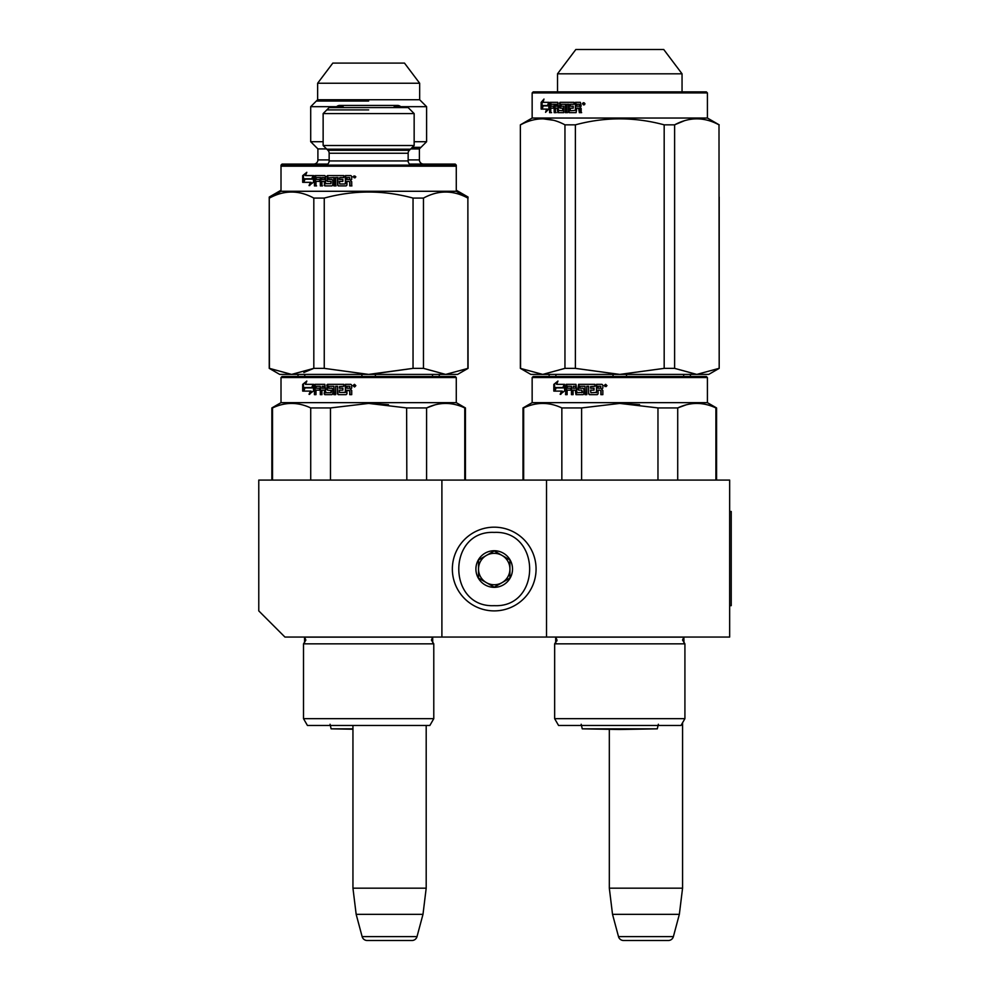 <?xml version="1.0" encoding="UTF-8"?>
<svg xmlns="http://www.w3.org/2000/svg" width="990" height="990" viewBox="0 0 990 990"><rect width="100%" height="100%" fill="white"/><g stroke="black" fill="none" stroke-linecap="round" stroke-linejoin="round"><path stroke-width="1.49" d="M441.899 637.053L441.899 480.088L258.774 480.088L258.774 610.892L284.934 637.053L546.529 637.053L546.529 480.088L729.655 480.088L729.655 637.053L546.529 637.053M441.899 480.088L546.529 480.088M609.32 729.308L609.32 888.179L612.525 914.339L618.503 936.627A5.235 5.235 33.8 0 0 623.552 940.5L668.324 940.5A5.235 5.235 -33.8 0 0 673.386 936.627L618.503 936.627M682.568 722.75L682.568 888.179L609.32 888.179M682.568 888.179L679.35 914.339L612.525 914.339M679.35 914.339L673.386 936.627M352.947 725.472L352.947 888.179L356.165 914.339L362.13 936.627A5.235 5.235 33.8 0 0 367.191 940.5L411.964 940.5A5.235 5.235 -33.8 0 0 417.013 936.627L362.13 936.627M426.195 725.472L426.195 888.179L352.947 888.179M426.195 888.179L422.99 914.339L356.165 914.339M422.99 914.339L417.013 936.627M411.964 940.5L367.191 940.5M494.22 610.892A41.852 41.852 0 0 0 536.073 569.027A41.852 41.852 0 0 0 494.22 527.175A41.852 41.852 0 0 0 452.356 569.027A41.852 41.852 0 0 0 494.22 610.892M494.22 605.657C541.456 607.922 541.468 530.145 494.22 532.41C446.973 530.145 446.973 607.922 494.22 605.657M494.22 587.342A18.315 18.315 0 0 0 512.523 569.027A18.315 18.315 0 0 0 494.22 550.725A18.315 18.315 0 0 0 475.905 569.027A18.315 18.315 0 0 0 494.22 587.342M494.22 587.157L509.912 578.098L509.912 559.969L494.22 550.91L478.517 559.969L478.517 578.098L494.22 587.157M486.362 555.439A15.691 15.691 0 0 1 502.066 555.439A15.691 15.691 0 0 0 478.517 569.027A15.691 15.691 0 0 0 502.066 582.627A15.691 15.691 0 0 0 502.066 555.439A15.691 15.691 0 0 1 509.912 569.027M502.066 582.627A15.691 15.691 0 0 1 478.517 569.027M362.179 725.472L371.918 725.472M455.239 376.497L368.651 376.497L455.239 376.497L456.279 377.549L456.279 402.658L465.436 407.942L465.436 480.088M353.616 376.497L298.015 376.497C287.62 376.497 287.62 376.497 298.015 376.497L282.063 376.497L281.012 377.549L456.279 377.549M368.651 376.497L282.063 376.497L368.651 376.497M360.335 376.497L290.169 376.497L360.335 376.497M373.094 376.497L447.134 376.497L373.094 376.497M433.781 718.666L433.781 643.846L303.509 643.846L305.861 640.085L304.561 637.053L304.561 643.129L303.509 643.846L303.509 718.666L433.781 718.666L429.858 725.472L307.432 725.472L303.509 718.666L303.509 643.846M375.123 725.472L368.651 725.472M272.535 480.088L272.535 407.942L271.854 407.942L271.854 480.088L271.854 407.942L281.012 402.658L271.854 407.942M310.712 480.088L310.712 407.942C297.99 401.94 285.256 401.94 272.535 407.942M330.474 480.088L330.474 407.942L310.712 407.942M464.768 480.088L464.768 407.942L465.436 407.942M406.828 480.088L406.618 407.892M388.476 404.675L368.651 403.413L406.828 407.942L426.591 407.942C439.312 401.94 452.034 401.94 464.768 407.942M434.783 404.922L426.591 407.942L426.591 480.088M330.474 407.942L368.651 403.413M456.279 402.658L281.012 402.658L281.012 377.549L281.012 402.658M310.439 391.1L309.029 394.329L313.483 390.988L313.483 384.343L311.875 387.907L304.276 387.907L302.977 391.1L311.132 391.1L309.734 394.329M305.44 384.343L313.149 384.343L311.714 387.536L304.128 387.536L302.68 391.1L302.68 384.392L306.826 381.051L305.44 384.343M302.68 384.392L306.454 381.942M304.895 387.536L303.472 391.1L303.472 389.874M303.472 389.144L303.472 384.392M312.036 387.536L313.805 384.343M325.351 394.651L324.126 393.847L324.831 394.651L331.996 394.651L332.739 393.847L332.739 389.033L331.996 388.216L328.791 388.216L328.791 386.286L333.865 386.286L333.865 394.651L335.672 394.651L335.672 386.286L337.491 386.286L337.491 393.847L338.258 394.651L346.129 394.651L346.933 393.847L346.933 390.147L349.73 390.963L349.73 394.651L351.722 394.651L351.722 390.468L350.472 389.268L351.722 388.055L351.722 385.16L350.881 384.343L345.361 384.343L345.361 392.399L345.646 384.343M349.953 394.651L349.953 390.963L348.901 390.147M338.617 394.651L337.862 393.847L337.491 386.286M334.286 394.651L333.865 386.286M324.658 393.847L324.658 390.147L324.126 393.847M315.08 394.651L315.08 385.16L314.424 385.16L314.424 394.651L315.983 394.651L315.983 390.147L319.659 390.147L319.659 388.216L315.983 388.216L316.231 386.286L320.314 386.286L320.314 394.651L321.936 394.651L321.936 390.147L324.126 390.147M320.884 394.651L320.314 386.286M314.424 385.16L315.08 384.343L324.831 384.343L325.809 392.721L331.093 392.721L331.093 390.147M330.92 392.399L331.378 390.468M327.95 390.147L327.245 389.342L327.467 390.147L330.92 390.468M327.245 389.342L327.95 384.343M326.75 389.342L327.245 385.16M326.75 385.16L327.467 384.343L343.815 384.343L343.815 386.286L339.434 386.595L339.434 388.216L342.887 388.216L342.887 390.147L339.434 390.147L339.434 392.399L345.646 392.399M323.866 386.286L324.126 388.216L321.936 388.216L322.208 386.286L324.398 386.286L322.765 386.286M324.126 388.216L324.398 386.286M349.73 386.595L349.73 388.216L346.933 388.216L346.933 386.286L349.631 386.286M349.73 388.216L349.953 386.595M315.08 385.16L315.711 384.343M355.843 385.654L354.457 386.954L353.084 385.654L354.457 384.343L355.843 385.654M354.544 386.954L353.269 385.654L354.544 384.343M312.555 387.907L311.875 387.907L313.483 385.815M303.769 391.1L305.044 387.907M354.556 385.754L355.101 386.57L355.101 384.875L353.888 384.726L353.888 386.57L354.556 385.754M354.173 386.57L354.346 385.754M303.856 372.5L313.818 368.367L324.25 368.367L368.651 374.406L445.673 374.406L468.06 368.367L457.59 374.406L445.673 374.406L423.473 368.367L413.04 368.367L368.651 374.406L279.7 374.406L269.243 368.367L269.243 198.087L281.012 191.28L281.012 166.172L282.063 165.132L455.239 165.132L456.279 166.172L281.012 166.172M323.136 113.578L329.15 107.576L408.152 107.576L414.154 113.578L323.136 113.578L323.136 145.518L414.154 145.518L414.154 113.578M414.154 145.518L409.377 150.294L327.925 150.294L323.136 145.518M409.377 150.294A4.183 4.183 -161.4 0 0 408.152 153.252L329.15 153.252A4.183 4.183 161.4 0 0 327.925 150.294M408.152 153.252L408.152 160.937L329.15 160.937L329.15 153.252M408.152 160.937A4.183 4.183 -49 0 0 412.335 165.132M329.15 160.937A4.183 4.183 49.1 0 1 324.968 165.132M369.889 374.393L413.04 368.367L413.04 198.087C383.452 190.031 353.851 190.031 324.25 198.087L313.818 198.087L313.818 368.367L291.617 374.406L269.428 368.367L269.243 198.087M279.7 374.406L269.428 368.367M324.25 368.367L324.25 198.087M423.473 368.367L423.473 198.087L413.04 198.087M313.818 198.087C299.017 190.031 284.217 190.031 269.428 198.087M468.06 368.367L467.874 198.087C453.074 190.031 438.273 190.031 423.473 198.087M468.06 198.087L456.279 191.28L281.012 191.28M467.874 368.367L467.874 198.087M456.279 191.28L456.279 165.132L455.239 164.08L409.563 164.08L454.249 164.08M305.044 179.153L303.769 182.333M310.439 182.333L309.029 185.576L313.483 182.234L313.483 175.589L311.875 179.153L312.555 179.153L304.276 179.153L302.977 182.333L311.132 182.333L309.734 185.576M313.483 177.062L312.555 179.153M313.149 175.589L311.714 178.782L304.128 178.782L302.68 182.333L302.68 175.638L306.826 172.297L305.44 175.589L313.149 175.589L306.195 175.589M306.454 173.188L303.472 175.638L303.472 180.39M312.394 178.782L313.805 175.589M311.714 178.782L304.895 178.782M339.78 179.462L342.887 179.462L342.887 181.393L339.434 181.393L339.731 183.967L345.052 183.967M342.887 181.393L339.78 181.393M342.887 179.462L339.434 179.462L339.434 177.841L343.815 177.532L340.077 177.532M326.75 176.406L327.467 175.589L343.815 175.589L327.95 175.589L327.245 180.588L327.245 176.406M330.92 181.715L330.92 183.645L331.093 181.393L327.467 181.393L326.75 180.588M330.92 183.645L325.537 183.645L325.537 176.406L324.831 175.589L315.711 175.589L315.08 185.897L316.602 185.897M324.831 175.589L315.08 175.589L314.424 176.406L315.08 176.406M314.424 176.406L314.424 185.897L315.983 185.897L315.983 181.393L319.659 181.393L316.602 181.393M322.505 185.897L320.884 185.897L320.884 177.532L316.231 177.532L315.983 179.462L319.659 179.462L316.602 179.462M320.314 177.532L320.314 185.897L321.936 185.897L321.936 181.393L324.658 181.393L324.658 185.093L324.126 181.393M336.055 185.897L334.286 185.897L334.286 177.532L328.507 177.841L328.791 179.462L331.996 179.462L332.739 180.279L332.739 185.093L331.996 185.897L325.351 185.897L324.658 185.093M331.996 185.897L324.831 185.897L324.126 185.093M333.865 177.532L333.865 185.897L335.672 185.897L335.672 177.532L337.862 177.532L337.862 185.093L338.617 185.897L346.129 185.897L338.258 185.897L337.862 185.093M337.491 177.532L337.491 185.093M345.646 183.645L345.646 175.589L350.881 175.589L351.722 176.406L351.722 179.301L350.472 180.514L351.722 181.715L351.722 185.897L349.73 185.897L349.73 182.21L348.901 181.393L346.933 181.393L346.933 185.093L346.129 185.897M348.901 181.393L349.953 182.21L349.953 185.897L351.92 185.897M350.881 175.589L345.361 175.589L345.361 183.645M353.084 176.901L355.843 176.901L353.084 176.901M319.659 179.462L319.659 181.393M343.815 175.589L343.815 177.532M323.866 177.532L322.208 177.532L321.936 179.462L324.658 179.462L323.866 177.532M349.73 179.462L349.408 177.532L346.933 177.532L346.933 179.462L349.953 179.462L349.631 177.532M322.765 177.532L324.398 177.532L324.658 179.462M327.95 181.393L327.245 180.588M331.996 179.462L329.262 179.462M355.101 176.641L355.101 177.816L354.556 177L354.173 177.816L354.346 177M354.173 177.816L353.888 175.972L355.101 176.121M355.831 176.826L354.964 176.826M353.888 176.826L353.084 176.826M326.824 149.193L410.479 149.193M368.651 109.902L326.824 109.902M343.394 107.13L343.716 107.576A4.653 4.653 90 0 0 339.793 105.435L397.497 105.435L393.587 107.576A4.653 4.653 -90 0 1 397.497 105.435L397.497 105.435A4.653 4.653 -90 0 1 401.42 107.576M339.793 105.435A4.653 4.653 90 0 0 335.87 107.576M439.275 374.406L439.275 376.497C449.67 376.497 449.67 376.497 439.275 376.497C449.67 376.497 449.67 376.497 439.275 376.497M432.531 374.406L432.531 376.497M375.396 374.406L375.396 376.497M361.907 374.406L361.907 376.497M304.759 374.406L304.759 376.497M298.015 374.406L298.015 376.497C287.62 376.497 287.62 376.497 298.015 376.497M269.243 368.367L269.243 197.035L281.012 190.241L281.012 165.132L282.063 164.08L327.727 164.08L282.063 164.08L281.012 165.132M326.527 148.908L317.901 148.908L310.699 141.706L310.699 106.673L317.642 99.73L317.642 83.234L332.813 63.1L404.489 63.1L419.661 83.234L317.642 83.234M408.152 159.897L419.401 159.897A4.183 4.183 -48.3 0 0 423.584 164.08A4.183 4.183 -48.3 0 1 419.401 159.897L419.401 148.908L426.603 141.706L426.603 106.673L419.661 99.73L419.661 83.234M419.661 99.73L317.642 99.73M426.603 106.673L394.342 106.673M342.961 106.673L310.699 106.673M426.603 141.706L414.154 141.706M323.136 141.706L310.699 141.706M419.401 148.908L410.763 148.908M329.15 159.897L317.901 159.897L317.901 148.908M317.901 159.897A4.183 4.183 48.3 0 1 313.719 164.08M455.239 165.132L456.279 165.132L455.239 164.08M467.874 197.975L468.06 197.035L456.279 190.241M269.428 197.975L269.243 197.035M269.428 197.035L276.556 193.867M460.746 193.854L467.874 197.035M412.323 147.349L420.96 147.349M368.651 101.017L316.342 101.017M352.947 728.838L331.118 728.838L330.066 724.259M549.153 374.406L549.153 376.497L533.189 376.497L604.741 376.497L533.189 376.497L532.15 377.549L707.417 377.549L706.365 376.497L619.777 376.497L706.365 376.497L707.417 377.549L707.417 402.658L716.574 407.942L716.574 480.088L716.574 407.942L715.894 407.942L715.894 480.088M613.317 725.472L623.044 725.472M555.922 642.894L554.66 643.846L554.648 718.666L684.919 718.666L684.919 643.846L554.648 643.846L556.999 640.085L555.699 637.053L555.687 643.129M626.249 725.472L558.57 725.472L554.648 718.666L554.648 643.846M619.777 725.472L680.996 725.472L684.919 718.666L680.996 725.472M619.777 376.497L533.189 376.497L619.777 376.497M611.474 376.497L541.307 376.497L611.474 376.497M624.207 376.497L698.259 376.497L624.207 376.497M611.597 376.497L533.189 376.497L532.15 377.549L532.15 402.658L707.417 402.658L716.574 407.942M563.013 387.907L564.609 384.343L564.609 390.988L560.154 394.329L561.577 391.1L554.115 391.1L555.415 387.907L563.681 387.907L564.609 385.815M554.895 391.1L556.182 387.907M562.271 391.1L561.577 391.1L562.271 391.1L560.872 394.329M553.818 384.392L553.818 391.1L555.266 387.536L562.84 387.536L564.275 384.343L556.578 384.343L557.964 381.051L553.818 384.392L557.58 381.942M554.61 389.144L554.61 384.392M600.027 390.147L598.071 390.147L598.071 393.847L597.255 394.651L589.396 394.651L588.617 393.847L588.617 386.286L586.798 386.286L586.798 394.651L585.003 394.651L585.003 386.286L579.917 386.286L579.917 388.216L583.122 388.216L583.865 389.033L583.865 393.847L583.122 394.651L575.97 394.651L575.264 390.147L573.074 390.147L573.074 394.651L571.44 394.651L571.44 386.286L567.369 386.286L567.109 388.216L570.797 388.216L570.797 390.147L567.109 390.147L567.109 394.651L565.562 394.651L566.206 384.343L575.97 384.343L576.947 392.721L582.058 392.399L581.774 390.147L578.593 390.147L577.875 389.342L578.593 384.343L594.941 384.343L594.941 386.286L590.572 386.595L590.572 388.216L594.012 388.216L594.012 390.147L590.572 390.147L590.869 392.721L596.5 392.399L596.5 384.343L602.019 384.343L602.848 385.16L602.848 388.055L601.611 389.268L602.848 390.468L602.848 394.651L600.856 394.651L600.856 390.963L600.027 390.147L601.079 390.963L601.079 394.651M588.617 393.847L588.617 386.286M585.412 394.651L585.003 386.286M576.489 394.651L575.264 390.147M572.022 394.651L571.44 386.286M581.774 392.721L582.504 392.399L581.774 390.147M579.088 390.147L578.383 389.342L579.088 384.343M596.463 392.721L596.772 384.343M575.264 386.595L575.796 388.216L575.796 386.595M574.992 386.286L573.346 386.286L573.074 388.216L575.264 388.216M600.534 386.286L598.071 386.286L598.071 388.216L600.856 388.216L600.534 386.286M600.856 388.216L600.769 386.286M573.891 386.286L575.524 386.286M566.206 394.651L566.849 384.343M589.755 394.651L588.988 393.847M604.209 385.654L605.583 384.343L606.969 385.654L604.209 385.654L605.67 384.343M639.602 404.675L619.777 403.413L657.756 407.892M523.661 480.088L523.661 407.942L522.992 407.942L522.992 480.088L522.992 407.942L532.15 402.658L522.992 407.942M581.6 480.088L581.6 407.942L561.85 407.942L561.85 480.088M523.661 407.942C536.394 401.94 549.116 401.94 561.85 407.942M581.6 407.942L619.777 403.413M657.966 480.088L657.966 407.942L677.717 407.942C690.438 401.94 703.172 401.94 715.894 407.942M685.922 404.922L677.717 407.942L677.717 480.088M606.226 386.57L605.682 385.754L605.026 386.57L605.026 384.726L606.078 384.726L606.226 385.815M708.729 374.406L719.185 368.367L708.729 374.406L542.755 374.406L520.369 368.367L520.369 124.839L532.15 118.033L532.15 92.924L533.189 91.884L706.365 91.884L707.417 92.924L532.15 92.924M719 124.839L719.185 368.367L719 124.839C704.212 116.857 689.411 116.857 674.611 124.839L664.179 124.839L664.179 368.367L674.611 368.367L674.611 124.839M674.611 368.367L696.812 374.406L719 368.367M684.164 120.83L674.821 124.728M553.521 120.273L542.755 118.788M664.179 368.367L619.777 374.406L575.388 368.367L564.956 368.367L542.755 374.406L530.838 374.406L520.369 368.367L520.369 197.035M575.388 368.367L575.388 124.839C604.989 116.857 634.578 116.857 664.179 124.839M719.185 124.839L707.417 118.033L532.15 118.033M520.554 368.367L520.369 124.839M520.554 124.839C535.355 116.857 550.155 116.857 564.956 124.839L575.388 124.839M564.956 368.367L564.956 124.839M707.417 118.033L707.417 92.924M546.604 109.098L541.332 109.098L542.211 105.905L547.668 105.905L548.868 102.341L548.868 108.987L545.564 112.328L546.604 109.098L547.47 109.098L546.876 110.967M543.943 102.341L548.621 102.341L547.544 105.534L543.04 105.534L542.075 109.098L541.332 109.098M547.544 105.534L542.112 105.534L541.134 109.098L541.134 102.391L542.075 102.391L542.075 105.67M543.522 100.633L542.075 102.391M541.134 102.391L543.993 99.05L543.015 102.341L548.621 102.341M580.412 102.341L575.425 102.341L575.425 110.397L575.957 102.341L580.412 102.341L581.179 106.054L580.041 107.267L581.179 108.467L581.179 112.65L579.36 112.65L578.606 108.145L579.843 108.962L579.843 112.65L581.637 112.65M578.606 108.145L576.836 108.145L576.106 112.65L569.757 112.65L568.483 111.845L569.151 112.65L576.106 112.65M568.483 111.845L568.483 104.284L566.911 104.284L566.911 112.65L565.364 112.65L565.364 104.284L566.02 104.284L566.02 112.65L567.542 112.65M565.364 104.284L561.082 104.284L561.082 106.215L563.78 106.215L561.775 106.215M563.78 106.215L563.78 112.65L558.558 112.65L557.989 108.145L557.246 108.145L557.989 108.145M563.78 112.65L557.816 112.65L557.246 108.145L555.477 108.145L555.477 112.65L554.177 112.65L554.177 104.284L554.957 104.284L550.972 104.284L550.774 106.215L553.658 106.215L551.603 106.215M556.244 112.65L554.957 112.65L554.957 104.284M554.177 106.215L554.177 108.145M553.658 106.215L553.658 108.145L551.603 108.145M553.658 108.145L550.774 108.145L550.774 112.65L549.586 112.65L549.586 103.158L550.081 102.341L557.816 102.341L550.91 102.341L550.428 112.65L551.603 112.65M563.31 110.719L562.629 110.719L563.545 110.397L563.545 108.467L562.629 108.145L563.31 108.145M559.387 103.158L560.687 102.341L574.039 102.341L559.981 102.341L559.387 107.341L559.981 108.145L562.629 108.145L562.629 110.719L558.385 110.397L557.816 102.341M574.039 102.341L574.039 104.284L571.032 104.284M574.039 104.284L570.438 104.284L570.178 106.215L573.21 106.215L570.772 106.215M573.21 106.215L573.21 108.145L570.772 108.145M573.21 108.145L570.178 108.145L570.438 110.719L575.425 110.397M557.024 104.284L555.687 104.284L555.477 106.215L557.989 106.215L557.246 106.215L557.024 104.284L557.778 104.284L556.454 104.284M579.843 104.594L579.063 104.284L579.843 106.215L576.836 106.215L576.836 104.284L579.063 104.284M579.36 104.594L579.843 106.215M557.778 104.284L557.989 106.215M560.105 103.158L560.687 108.145M569.101 111.845L569.101 104.284L567.542 104.284M582.429 103.653L584.966 103.653L583.692 104.952L582.429 103.653L583.172 104.507M583.914 104.94L583.221 104.569M547.668 105.905L548.868 104.866M543.139 105.905L542.273 109.098M584.607 104.569L583.778 103.752L583.172 104.569L583.172 102.725L584.286 102.873L584.706 104.569M628.068 376.497L698.259 376.497L628.068 376.497M557.519 91.884L557.519 73.805L575.833 49.5L663.733 49.5L682.048 73.805L557.519 73.805M682.048 91.884L682.048 73.805M719.185 197.035L719.185 368.367M657.31 728.838L619.777 729.494L582.256 728.838L581.192 724.259L582.256 728.838L657.31 728.838L658.362 724.259M690.414 374.406L690.414 376.497C700.809 376.497 700.809 376.497 690.414 376.497M683.669 374.406L683.669 376.497M626.521 374.406L626.521 376.497M613.033 374.406L613.033 376.497M555.897 374.406L555.897 376.497M533.189 376.497L549.153 376.497C538.758 376.497 538.758 376.497 549.153 376.497M729.655 511.483L731.226 511.483L731.226 605.657L729.655 605.657M304.635 637.127L432.655 637.127L431.43 640.085L433.781 643.846L432.741 643.129L432.655 637.127M555.774 637.127L683.793 637.127L682.568 640.085L684.919 643.846L684.919 718.666M549.586 103.158L550.428 103.158M282.063 376.497L281.012 377.549M307.432 725.472L303.509 718.666M352.947 729.222L331.118 728.838L352.947 729.222M682.568 639.948L683.867 637.053L683.966 643.203M556.925 640.901L556.999 640.258M684.919 643.846L682.568 640.085M707.417 377.549L707.417 402.658M558.57 725.472L554.648 718.666M532.15 377.549L532.15 402.658M530.838 374.406L520.369 368.367"/></g></svg>
